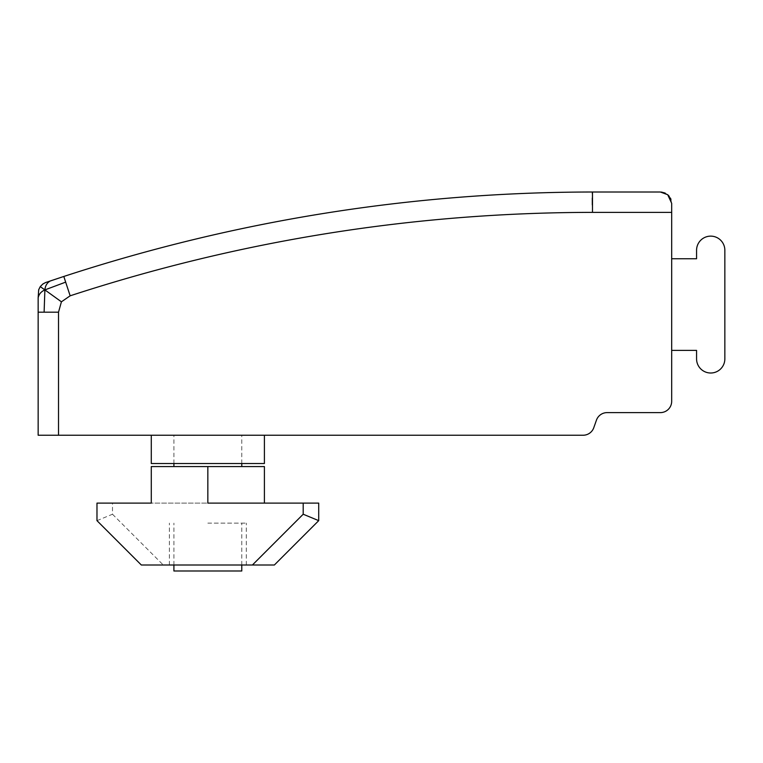 <?xml version="1.0" encoding="UTF-8"?>
<svg xmlns="http://www.w3.org/2000/svg" width="763" height="763" viewBox="0 0 763 763"><rect width="100%" height="100%" fill="white"/><g stroke="black" fill="none" stroke-linecap="round" stroke-linejoin="round"><path stroke-width="0.57" stroke-dasharray="3.81 2.86" d="M207.841 466.575L241.785 466.575L207.841 466.575L207.841 503.113L96.977 503.113L96.977 520.652L141.327 565.001L274.365 565.001L318.715 520.652L318.715 503.113L151.284 503.113L151.284 466.575L264.408 466.575L264.408 503.113M207.841 435.234L241.785 435.234L207.841 435.234M207.841 523.141L246.306 523.141L207.841 523.141M241.785 570.991L173.907 570.991M38.15 312.172L44.111 312.172L44.883 289.902C41.049 291.619 38.808 294.299 38.15 297.932L38.15 435.234L583.113 435.234A11.311 11.311 0 0 0 593.786 427.69L596.447 420.155A11.311 11.311 0 0 1 607.11 412.611L660.367 412.611A11.311 11.311 0 0 0 671.678 401.3L671.678 203.32L670.973 199.381M44.111 312.172L58.513 312.172L61.422 301.814L40.267 286.592L39.81 287.289M39.619 287.603L38.989 288.919M38.97 288.939L38.15 297.932M41.355 285.295L45.542 282.568L50.31 280.956C47.077 282.73 45.275 285.715 44.883 289.902L65.666 282.129L68.193 289.864M38.818 289.349L41.192 285.467M61.422 301.814L70.148 295.815C239.849 240.364 413.956 212.553 592.489 212.372L592.298 204.875M63.806 276.464C235.567 220.354 411.791 192.2 592.489 192.009C411.791 192.2 235.567 220.354 63.806 276.464L64.664 279.096M696.571 250.274L696.571 258.752L671.678 258.752L671.678 350.389L696.571 350.389L696.571 358.877A14.144 14.144 0 0 0 710.706 373.012A14.144 14.144 0 0 0 724.85 358.877L724.85 250.274A14.144 14.144 0 0 0 710.706 236.129A14.144 14.144 0 0 0 696.571 250.274M671.678 350.389L671.678 258.752M660.367 192.009L661.368 192.057M665.174 193.077L667.654 194.67M669.237 196.301L670.372 198.046M592.298 193.43L592.288 198.008M264.408 463.522L151.284 463.522L264.408 463.522L151.284 463.522L151.284 435.234L264.408 435.234L264.408 463.522M151.284 435.234L264.408 435.234L151.284 435.234L151.284 463.522L151.284 435.234L264.408 435.234M207.841 565.001L246.306 565.001L207.841 565.001M96.977 520.652L112.495 514.224L112.495 503.113M112.495 514.224L163.263 565.001M671.678 212.372L592.489 212.372M58.513 312.172L58.513 435.234M173.907 463.522L173.907 435.234M241.785 463.522L241.785 435.234M241.785 565.001L241.785 523.141M173.907 565.001L173.907 523.141M169.376 565.001L169.376 523.141M246.306 565.001L246.306 523.141"/><path stroke-width="1.14" d="M173.907 565.001L173.907 570.991L241.785 570.991L241.785 565.001M44.111 312.172L38.15 312.172L38.15 297.932C38.808 294.299 41.049 291.619 44.883 289.902L44.111 312.172L58.513 312.172L61.422 301.814L70.148 295.815L63.806 276.464L50.31 280.956C47.077 282.73 45.275 285.715 44.883 289.902L61.422 301.814M68.193 289.864L70.148 295.815C239.849 240.364 413.956 212.553 592.489 212.372L592.489 192.009L660.367 192.009L592.489 192.009C411.791 192.2 235.567 220.354 63.806 276.464L45.542 282.568L42.833 284.017L40.248 286.621L44.883 289.902L65.666 282.129L64.664 279.096M38.15 297.932L38.675 289.778L40.267 286.592L38.675 289.778M671.678 350.389L696.571 350.389L696.571 358.877A14.144 14.144 0 0 0 710.706 373.012A14.144 14.144 0 0 0 724.85 358.877L724.85 250.274A14.144 14.144 0 0 0 710.706 236.129A14.144 14.144 0 0 0 696.571 250.274L696.571 258.752L671.678 258.752M661.368 192.057L665.174 193.077M667.654 194.67L669.237 196.301M670.372 198.046L670.973 199.381M38.15 312.172L38.15 435.234L583.113 435.234A11.311 11.311 0 0 0 593.786 427.69L596.447 420.155A11.311 11.311 0 0 1 607.11 412.611L660.367 412.611A11.311 11.311 0 0 0 671.678 401.3L671.678 203.32L667.711 194.718L660.367 192.009M63.806 276.464C235.567 220.354 411.791 192.2 592.489 192.009L592.298 193.43M592.288 198.008L592.298 204.875M151.284 435.234L151.284 463.522L264.408 463.522L264.408 435.234M303.197 514.224L252.419 565.001L274.365 565.001L318.715 520.652L303.197 514.224L303.197 503.113L318.715 503.113L318.715 520.652M252.419 565.001L141.327 565.001L96.977 520.652L96.977 503.113L151.284 503.113L151.284 466.575L264.408 466.575L264.408 503.113M207.841 466.575L207.841 503.113L303.197 503.113M592.489 212.372L671.678 212.372M58.513 435.234L58.513 312.172M173.907 466.575L173.907 463.522M241.785 466.575L241.785 463.522M40.267 286.592L42.833 284.017M50.31 280.956L52.246 280.298L50.31 280.956"/></g></svg>

